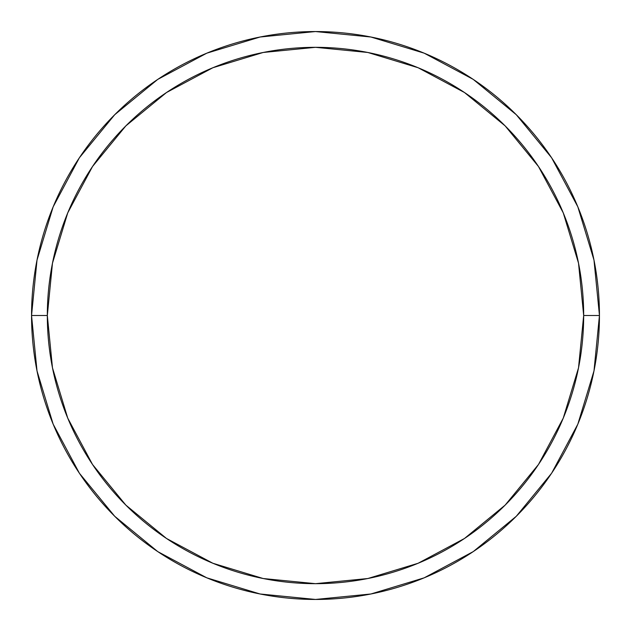 <?xml version="1.0" encoding="UTF-8"?>
<svg xmlns="http://www.w3.org/2000/svg" width="631" height="631" viewBox="0 0 631 631"><rect width="100%" height="100%" fill="white"/><g stroke="black" fill="none" stroke-linecap="round" stroke-linejoin="round"><path stroke-width="0.95" d="M31.55 315.5A283.95 283.95 0 0 0 315.5 599.45A283.95 283.95 0 0 0 599.45 315.5L583.675 315.5A268.175 268.175 0 0 1 315.5 583.675A268.175 268.175 0 0 1 47.325 315.5L52.476 367.818L67.738 418.124L92.52 464.487L125.869 505.131L166.513 538.48L212.876 563.262L263.182 578.524L315.5 583.675L367.818 578.524L418.124 563.262L464.487 538.48L505.131 505.131L538.48 464.487L563.262 418.124L578.524 367.818L583.675 315.5L578.524 263.182L563.262 212.876L538.48 166.513L505.131 125.869L464.487 92.52L418.124 67.738L367.818 52.476L315.5 47.325L263.182 52.476L212.876 67.738L166.513 92.52L125.869 125.869L92.52 166.513L67.738 212.876L52.476 263.182L47.325 315.5L31.55 315.5L47.325 315.5A268.175 268.175 0 0 1 315.5 47.325A268.175 268.175 0 0 1 583.675 315.5L599.45 315.5A283.95 283.95 0 0 0 315.5 31.55A283.95 283.95 0 0 0 31.55 315.5A283.95 283.95 0 0 1 315.5 31.55A283.95 283.95 0 0 1 599.45 315.5A283.95 283.95 0 0 1 315.5 599.45A283.95 283.95 0 0 1 31.55 315.5L37.008 260.106L53.162 206.834L79.348 157.821M79.403 157.742L114.716 114.716L157.671 79.459M157.742 79.403L206.834 53.162L260.106 37.008L315.405 31.55M315.5 31.55L370.894 37.008L424.166 53.162L473.179 79.348M473.258 79.403L516.284 114.716L551.541 157.671M551.597 157.742L577.838 206.834L593.992 260.106L599.45 315.405M599.45 315.5L593.992 370.894L577.838 424.166L551.652 473.179M551.597 473.258L516.284 516.284L473.329 551.541M473.258 551.597L424.166 577.838L370.894 593.992L315.595 599.45M315.5 599.45L260.106 593.992L206.834 577.838L157.821 551.652M157.742 551.597L114.716 516.284L79.459 473.329M79.403 473.258L53.162 424.166L37.008 370.894L31.55 315.595"/></g></svg>

